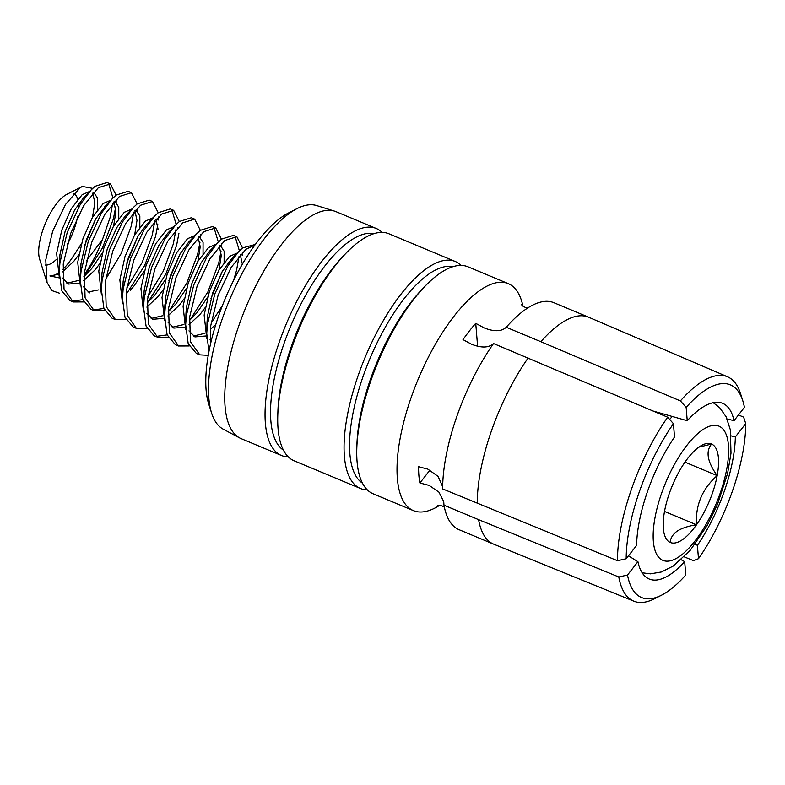 <?xml version="1.0" encoding="UTF-8"?>
<svg xmlns="http://www.w3.org/2000/svg" width="785" height="785" viewBox="0 0 785 785"><rect width="100%" height="100%" fill="white"/><g stroke="black" fill="none" stroke-linecap="round" stroke-linejoin="round"><path stroke-width="1.18" d="M684.971 462.149L717.176 475.602A53.37 20.076 112.7 0 0 711.583 444.045A53.37 20.076 112.7 0 0 702.173 445.105A53.37 20.076 112.7 0 0 685.295 461.688A53.37 20.076 112.7 0 0 664.61 510.888A53.37 20.076 112.7 0 0 664.571 535.105A53.37 20.076 112.7 0 0 670.204 542.445A53.37 20.076 112.7 0 0 682.185 539.874A53.37 20.076 112.7 0 0 696.491 524.802C695.363 505.216 702.261 488.82 717.176 475.602C707.363 461.855 705.499 451.336 711.583 444.045L698.866 447.136M670.204 542.445C670.498 538.078 672.833 534.291 677.239 531.072C682.136 528.05 688.553 525.97 696.491 524.802A53.37 20.076 112.7 0 0 717.176 475.602M62.692 269.49A46.953 17.662 112.7 0 0 72.22 257.794L81.267 244.204M92.522 217.249L94.857 202.775L92.758 193.149M89.824 191.363L82.14 194.69L71.317 208.673L61.799 230.103L56.628 253.418L59.228 276.673M62.555 271.895L73.918 261.17L78.824 254.674M84.554 245.577L95.819 218.623M97.674 209.556L97.693 198.389L94.21 193.061L93.111 192.747M86.85 194.935L83.406 197.997L74.604 210.046L65.096 231.477L59.925 254.801L59.601 265.693M66.892 283.228L78.48 280.49M83.897 276.605L91.698 268.598L102.344 253.005M113.599 226.051L115.925 211.587L113.825 201.951M110.901 200.175L103.218 203.492L92.385 217.484L82.876 238.905L77.705 262.229L80.305 285.475M83.622 280.696L94.985 269.971L99.901 263.475M118.751 218.358L118.77 207.191L115.287 201.873L114.188 201.549M134.677 234.852L137.002 220.389L134.902 210.763M131.968 208.977L124.295 212.293L113.462 226.286L103.954 247.707L98.782 271.031L101.383 294.277M126.709 263.191L137.964 236.236M139.828 227.159L139.848 215.993L136.364 210.674L135.265 210.351M128.995 212.539L125.551 215.61L116.759 227.66L107.241 249.09L102.07 272.405L101.667 278.283L101.363 289.371L103.895 308.426L112.059 318.19L115.503 319.632L125.973 319.554M130.261 290.244L133.843 286.211L144.489 270.619M158.07 229.191L155.98 219.564M153.046 217.779L145.362 221.105L134.539 235.088L125.021 256.518L119.85 279.833L122.45 303.088M156.431 219.054L157.363 219.447L156.333 219.162M150.072 221.35L146.628 224.412L137.826 236.462L128.318 257.892L123.147 281.216L122.44 298.172L124.972 317.228L133.273 327.06M147.119 303.02L154.92 295.013L165.566 279.421M174.123 226.59L166.44 229.907L155.607 243.89L146.098 265.32L140.927 288.644L143.527 311.89M146.844 307.112L158.207 296.387L163.123 289.891M168.853 280.804L180.118 253.84M177.498 227.866L178.43 228.249L177.41 227.964M171.15 230.152L167.705 233.224L158.904 245.273L149.395 266.694L144.214 290.018L143.812 295.886L143.508 306.984L146.049 326.03L154.213 335.803L157.648 337.236L168.127 337.167M151.191 318.455L162.78 315.707M168.196 311.831L175.987 303.815L186.634 288.232M197.898 261.268L200.224 246.804L198.124 237.178M195.19 235.392L187.517 238.709L176.684 252.701L167.176 274.122L162.004 297.446L164.605 320.692M167.921 315.913L179.284 305.198L184.19 298.702M203.05 253.575L203.07 242.408L199.586 237.09L198.487 236.766M192.217 238.954L188.773 242.025L179.981 254.075L170.463 275.506L165.292 298.82L164.968 309.722M172.258 327.257L183.847 324.519M189.273 320.633L197.064 312.626L207.711 297.034M218.966 270.079L221.292 255.606L219.201 245.98M216.267 244.194L208.584 247.52L197.761 261.503L188.243 282.934L183.072 306.248L185.672 329.504M188.999 324.725L200.361 314L205.268 307.504M210.998 298.408L222.263 271.453M224.118 262.386L224.137 251.22L220.654 245.891L219.555 245.577M213.294 247.756L211.881 248.894M193.336 336.058L204.924 333.321M210.341 329.435L214.55 325.471M242.379 264.162L240.269 254.782M237.345 253.005L229.662 256.322L218.829 270.305L209.32 291.735L204.149 315.06L206.749 338.306M240.72 254.281L241.652 254.664L240.632 254.379M234.372 256.567L230.927 259.639L222.126 271.688L212.617 293.109L207.436 316.433L207.034 322.301L206.73 333.399L208.947 351.552M59.287 277.9L49.916 275.937A46.953 17.662 112.7 0 0 57.884 273.347M49.916 275.937L58.227 274.348M62.525 278.047L68.472 284.072L79.305 283.159M87.969 292.04L98.429 289.92M106.515 204.865L95.682 218.858L86.173 240.279L80.992 263.603L80.286 280.569L82.827 299.615L91.129 309.447M83.602 286.849L89.549 292.884M146.824 313.264L152.761 319.289L163.594 318.376M167.892 322.076L173.838 328.101L184.671 327.178M242.526 247.962L236.884 236.766L233.479 235.343L221.517 239.101L209.85 250.827L201.048 262.877L191.54 284.307L186.369 307.622L185.966 313.5L185.662 324.588L188.194 343.644L196.358 353.407L199.792 354.849L208.261 355.34M188.969 330.877L194.915 336.902L205.749 335.99M210.046 339.679L211.106 341.514M47.021 282.482L39.672 259.305A38.514 14.493 -67.3 0 1 44.578 225.285A38.514 14.493 -67.3 0 1 64.959 195.445A38.514 14.493 -67.3 0 1 66.813 194.356L82.327 186.428L80.041 187.801L65.459 204.502L52.654 231.261L45.765 259.923L47.021 282.482L51.889 290.587L59.366 293.168M73.613 193.601A38.514 14.493 -67.3 0 1 77.784 199.253M78.569 203.923A38.514 14.493 -67.3 0 1 78.647 207.181M77.548 216.846A38.514 14.493 -67.3 0 1 67.098 244.871M56.216 259.609A38.514 14.493 -67.3 0 1 52.389 262.749A38.514 14.493 -67.3 0 1 45.344 265.026M72.22 257.794L81.424 243.644M92.718 188.361L82.327 186.428M254.889 245.028L245.891 249.277L231.124 267.41L218.093 295.307L210.753 325.687L210.409 344.517M255.302 244.459L242.594 247.903L238.689 251.543L227.827 266.036L214.796 293.924L207.456 324.313L206.73 333.399M242.614 255.213L242.693 252.191M236.776 236.727L224.814 240.475L210.046 258.608L197.015 286.496L189.676 316.885L190.47 341.799L199.792 354.849M211.096 323.175L222.498 305.394M233.557 280.451L236.54 270.364L239.101 256.165M239.396 250.817L235.029 236.265M189.852 320.133L207.907 291.843L218.76 262.936L221.056 250.994M221.507 246.382L221.615 243.389M221.448 239.16L215.698 227.915L203.737 231.673L188.979 249.797L175.938 277.694L168.598 308.073L169.393 332.997L178.578 345.979L189.195 345.969M218.318 242.015L213.962 227.464M215.698 227.915L212.411 226.541L200.45 230.29L196.544 233.93L185.682 248.423L172.651 276.32L165.311 306.7L164.585 315.786L167.117 334.842L175.281 344.605L178.725 346.048M168.775 311.331L186.83 283.042L197.683 254.134L199.989 242.192M200.43 237.58L200.538 234.587M200.371 230.348L194.631 219.113L182.669 222.862L167.902 240.995L154.871 268.892L147.531 299.271L148.316 324.195L157.648 337.236M194.631 219.113L191.334 217.739L179.373 221.488L175.467 225.128L164.605 239.621L151.574 267.518L144.234 297.898L143.508 306.984M147.698 302.529L165.763 274.24L176.605 245.322L178.911 233.39M179.304 221.547L173.662 210.351L161.592 214.06L146.824 232.193L133.793 260.08L126.454 290.47L127.249 315.384L136.423 328.375L147.05 328.356M147.874 296.759L163.29 271.178L173.318 243.949L175.879 229.75M176.174 224.402L171.807 209.85M173.554 210.301L170.257 208.928L158.295 212.686L154.39 216.326L143.537 230.81L130.496 258.707L123.157 289.086L122.44 298.172M126.63 293.718L144.685 265.428L155.538 236.52L157.834 224.588M158.285 219.977L158.393 216.974M158.227 212.745L152.486 201.5L140.515 205.258L125.757 223.382L112.716 251.278L105.376 281.658L106.171 306.582L115.493 319.623M126.797 287.948L142.213 262.367L152.241 235.147L154.802 220.938M152.476 201.5L149.189 200.126L137.228 203.874L133.322 207.515L122.46 222.008L109.429 249.905L102.089 280.284L101.363 289.371M137.247 211.194L137.316 208.172M137.149 203.933L131.409 192.698L119.448 196.446L104.68 214.58L91.649 242.477L84.309 272.856L85.094 297.78L94.278 310.762L104.905 310.752M105.73 279.146L121.145 253.565L131.173 226.335L133.725 212.136M131.409 192.698L128.112 191.324L116.151 195.072L112.245 198.713L101.383 213.206L88.352 241.103L81.012 271.482L80.286 280.569M217.612 242.732L206.759 257.225L193.718 285.122L186.379 315.501L185.662 324.588M156.058 336.422L167.136 334.891M92.836 310.006L103.914 308.476M116.082 195.131L110.44 183.935L98.37 187.644L83.602 205.778L70.572 233.665L63.232 264.054L64.027 288.978L73.201 301.96L83.828 301.94M110.332 183.896L107.035 182.512L95.073 186.271L91.168 189.911L80.315 204.394L67.275 232.291L59.945 262.671L59.218 271.757L61.75 290.813L69.914 300.576L73.348 302.019M71.759 301.204L82.847 299.674M84.476 276.114L102.541 247.825L113.383 218.907L115.689 206.975M116.131 202.363L116.249 199.361M84.064 274.956A61.622 23.187 112.7 0 0 102.501 239.454L110.096 217.533L112.657 203.335M112.952 197.987L108.585 183.435M102.501 239.454L86.419 260.806M664.512 511.447L696.491 524.802M439.757 505.246A123.009 46.276 -67.3 0 1 420.613 512.016A123.009 46.276 -67.3 0 1 413.42 510.623A123.009 46.276 -67.3 0 1 414.588 388.163A123.009 46.276 -67.3 0 1 501.075 282.237A123.009 46.276 -67.3 0 1 508.258 283.63A123.009 46.276 -67.3 0 1 522.947 306.15M506.237 327.247L540.845 341.71A123.009 46.276 -67.3 0 1 588.495 317.15L553.886 302.696A123.009 46.276 112.7 0 0 546.703 301.303A123.009 46.276 112.7 0 0 510.152 322.959A123.009 46.276 112.7 0 0 506.237 327.247C501.536 331.613 494.207 331.849 484.257 327.944L475.739 323.351L477.604 346.224M493.52 343.536L667.672 417.208L673.442 423.684L674.521 437.01A95.201 35.816 112.7 0 0 647.625 491.155A95.201 35.816 112.7 0 0 636.596 545.418L626.185 558.753L617.471 560.706L442.652 488.918A123.009 46.276 112.7 0 1 442.73 484.325A123.009 46.276 112.7 0 1 493.52 343.536C488.81 347.902 481.49 348.128 471.54 344.232L463.022 339.63A109.223 41.095 -67.3 0 1 475.739 323.351M429.935 470.117L419.897 482.981A109.223 41.095 -67.3 0 1 418.572 466.702L427.835 469.145L438.069 476.387L442.554 486.474M419.897 482.981L429.169 485.424L438.962 492.175L443.711 501.566L443.986 505.187A123.009 46.276 112.7 0 0 459.048 529.689L493.657 544.152A123.009 46.276 -67.3 0 1 478.585 519.65L443.986 505.187M367.321 489.899A123.009 46.276 -67.3 0 1 360.472 488.505L294.1 460.775A123.009 46.276 -67.3 0 1 277.782 415.412A123.009 46.276 -67.3 0 1 345.204 254.046A123.009 46.276 -67.3 0 1 381.755 232.38A123.009 46.276 -67.3 0 1 388.938 233.773L455.32 261.513A123.009 46.276 -67.3 0 1 461.119 265.399M360.472 488.505A123.009 46.276 -67.3 0 1 361.64 366.046A123.009 46.276 -67.3 0 1 448.127 260.12A123.009 46.276 -67.3 0 1 455.32 261.513M288.301 456.88A123.009 46.276 -67.3 0 1 281.452 455.486A123.009 46.276 -67.3 0 1 282.62 333.026A123.009 46.276 -67.3 0 1 369.107 227.1A123.009 46.276 -67.3 0 1 376.3 228.494A123.009 46.276 -67.3 0 1 382.099 232.389M413.42 510.623L373.12 493.785A123.009 46.276 -67.3 0 1 356.802 448.421A123.009 46.276 -67.3 0 1 424.214 287.055A123.009 46.276 -67.3 0 1 460.766 265.399A123.009 46.276 -67.3 0 1 467.958 266.792L508.258 283.63M239.67 437.942L223.205 429.169A121.253 45.618 -67.3 0 1 211.607 413.077A121.253 45.618 -67.3 0 1 229.328 300.4A121.253 45.618 -67.3 0 1 297.044 208.604A121.253 45.618 -67.3 0 1 311.066 204.728A121.253 45.618 -67.3 0 1 316.63 205.552L334.449 211.096A123.009 46.276 112.7 0 0 328.807 210.262A123.009 46.276 112.7 0 0 243.105 314.157A123.009 46.276 112.7 0 0 239.67 437.942A123.009 46.276 112.7 0 0 241.152 438.648L281.452 455.486M478.585 519.65L618.796 576.975A121.587 45.746 112.7 0 0 633.819 601.173A121.587 45.746 112.7 0 0 640.776 602.487A121.587 45.746 112.7 0 0 654.847 598.602L661.608 595.148A115.238 43.361 112.7 0 0 685.776 574.983L684.687 561.658L681.213 559.744M727.116 418.935L734.014 420.682L744.425 407.346A115.238 43.361 112.7 0 0 742.806 400.801A115.238 43.361 112.7 0 0 723.652 383.551A115.238 43.361 112.7 0 0 686.159 407.395L687.238 420.721L653.189 411.065M742.806 400.801L740.52 393.56A121.587 45.746 112.7 0 0 727.567 376.8A121.587 45.746 112.7 0 0 720.306 375.358A121.587 45.746 112.7 0 0 680.389 400.919L686.159 407.395M376.3 228.494L336 211.656A123.009 46.276 112.7 0 0 334.449 211.096M211.607 413.077L208.673 403.833A113.148 42.567 -67.3 0 1 225.207 298.673A113.148 42.567 -67.3 0 1 288.399 213.02L297.044 208.604M628.471 555.819L637.92 561.697L627.509 575.032L618.796 576.975M738.479 414.951L743.621 417.139L745.75 423.625L735.339 436.951L731.159 435.891M680.389 400.919L540.845 341.71M684.245 556.859L693.42 560.637L698.493 558.694A115.238 43.361 112.7 0 0 745.75 423.625M695.176 544.142L697.404 545.369L698.493 558.694M627.509 575.032A115.238 43.361 112.7 0 0 661.608 595.148M667.672 417.208A121.587 45.746 112.7 0 0 617.471 560.706M673.442 423.684A115.238 43.361 112.7 0 0 626.185 558.753M697.404 545.369A95.201 35.816 112.7 0 0 735.339 436.951M734.014 420.682A95.201 35.816 112.7 0 0 720.208 402.577A95.201 35.816 112.7 0 0 687.238 420.721M637.92 561.697A95.201 35.816 112.7 0 0 646.987 577.819A95.201 35.816 112.7 0 0 684.687 561.658M702.761 429.719A72.72 27.357 -67.3 0 1 726.704 469.214A72.72 27.357 -67.3 0 1 679.025 556.771A72.72 27.357 -67.3 0 1 655.082 517.286A72.72 27.357 -67.3 0 1 702.761 429.719M669.654 419.425A92.081 34.638 -67.3 0 1 672.264 416.472M283.444 450.139A117.593 44.245 -67.3 0 1 288.841 330.671A117.593 44.245 -67.3 0 1 370.01 233.273A117.593 44.245 -67.3 0 1 373.886 233.675M362.464 483.148A117.593 44.245 -67.3 0 1 367.861 363.69A117.593 44.245 -67.3 0 1 449.03 266.292A117.593 44.245 -67.3 0 1 452.906 266.684M277.782 415.412L277.91 411.291A117.593 44.245 -67.3 0 1 342.368 257.029L345.204 254.046M356.802 448.421L356.93 444.31A117.593 44.245 -67.3 0 1 421.388 290.048L424.214 287.055M633.819 601.173L493.804 544.211A123.009 46.276 -67.3 0 1 493.657 544.152M477.26 503.371A123.009 46.276 -67.3 0 1 528.128 357.989M588.495 317.15A123.009 46.276 -67.3 0 1 588.642 317.218L727.567 376.8M642.169 572.785L650.461 573.845L661.441 571.971L673.157 566.103L690.211 550.373L707.295 525.342L717.618 503.999L727.577 473.581L731.002 453.21L730.305 429.65L726.086 416.727L719.678 407.7L713.231 402.685M93.209 192.639L94.141 193.031M135.354 210.252L136.286 210.645M198.576 236.668L199.508 237.06M136.57 328.434L133.283 327.06M94.426 310.821L91.138 309.447M91.168 189.911L83.406 197.997M59.218 271.757L59.523 260.669M112.245 198.713L104.483 206.808M133.322 207.515L125.551 215.61M154.39 216.326L146.628 224.412M175.467 225.128L167.705 233.224M196.544 233.93L188.773 242.025M164.585 315.786L164.889 304.698M238.689 251.543L230.927 259.639M116.17 202.393L116.229 200.371M158.315 219.996L158.374 217.975M521.446 304.737L525.136 307.377L527.549 308.073M437.696 505.177L442.171 505.942L444.369 507.169"/></g></svg>
